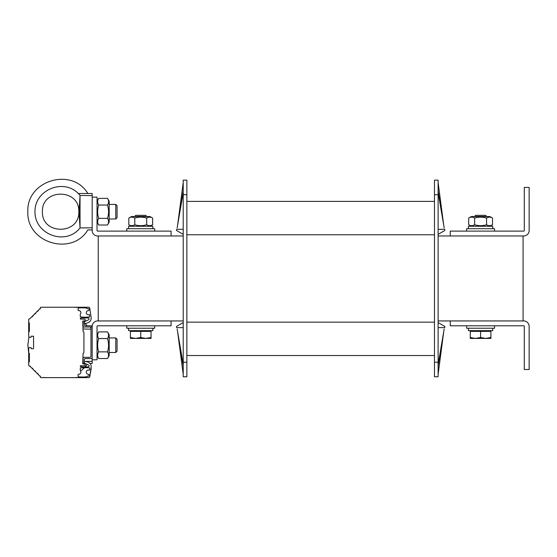 <?xml version="1.0" encoding="UTF-8"?>
<svg xmlns="http://www.w3.org/2000/svg" width="557" height="557" viewBox="0 0 557 557"><rect width="100%" height="100%" fill="white"/><g stroke="black" fill="none" stroke-linecap="round" stroke-linejoin="round"><path stroke-width="0.84" d="M523.079 320.943L523.079 235.98M171.076 320.943L171.076 325.796L97.642 325.796A0.606 0.606 0 0 0 97.036 326.402L97.036 359.787L92.184 359.787L92.184 326.402A5.466 5.466 0 0 1 97.642 320.943L183.218 320.943M438.115 320.943L450.251 320.943L450.251 325.796L523.684 325.796A0.606 0.606 0 0 1 524.297 326.402L524.297 369.493L529.15 369.493L529.15 326.402A5.466 5.466 0 0 0 523.684 320.943L450.251 320.943M171.076 235.98L171.076 231.12L97.642 231.12A0.606 0.606 0 0 1 97.036 230.514L97.036 197.136L92.184 197.136L92.184 230.514A5.466 5.466 0 0 0 97.642 235.98L183.218 235.98M438.115 235.98L523.684 235.98A5.466 5.466 0 0 0 529.15 230.514L529.15 187.424L524.297 187.424L524.297 230.514A0.606 0.606 0 0 1 523.684 231.12L450.251 231.12L450.251 235.98M98.248 320.943L98.248 235.98M186.86 355.533L434.474 355.533M186.86 201.383L434.474 201.383M438.115 362.21L438.115 376.776L434.474 376.776L438.115 376.776L434.474 376.776L434.474 180.141L438.115 180.141L438.115 362.21L434.474 362.21M183.218 362.21L183.218 180.141L186.86 180.141L186.86 376.776L183.218 376.776L183.218 362.21L186.86 362.21M443.699 331.916L438.115 374.353M438.115 365.852L444.187 328.964L438.115 364.55M438.115 322.594L444.792 326.402L444.792 327.62L438.115 327.62M438.115 376.776L434.474 376.776M443.699 225.007L438.115 182.571M438.115 191.065L444.187 227.952L438.115 192.367M438.115 229.303L444.792 229.303L444.792 230.514L438.115 234.33M177.634 331.916L183.218 374.353M183.218 365.852L177.147 328.964L183.218 364.55M183.218 322.594L176.541 326.402L176.541 327.62L183.218 327.62M177.634 225.007L183.218 182.571M183.218 191.065L177.147 227.952L183.218 192.367M183.218 234.33L176.541 230.514L176.541 229.303L183.218 229.303M466.641 231.12L466.641 228.697L494.553 228.697L494.553 231.12M126.773 231.12L126.773 228.697L154.693 228.697L154.693 231.12M154.693 325.796L154.693 328.226L126.773 328.226L126.773 325.796M494.553 328.226L494.553 325.796L494.553 328.226L466.641 328.226L466.641 325.796M128.597 328.226L128.597 330.656L152.869 330.656L152.869 328.226M468.458 328.226L468.458 330.656L492.736 330.656L492.736 328.226M492.736 228.697L492.736 226.267L468.458 226.267L468.458 228.697M152.869 228.697L152.869 226.267L128.597 226.267L128.597 228.697M140.733 215.343L135.783 215.343L134.662 216.457L146.804 216.457L145.683 215.343L140.733 215.343M145.892 338.419L151.051 337.5L151.051 338.419L135.574 338.419L140.733 337.5L145.892 338.419M130.415 338.419L130.415 337.5L135.574 338.419L130.415 338.419L135.574 338.419M140.733 337.5L140.733 331.38L130.415 331.38L130.415 337.5M140.733 331.38L151.051 331.38L151.051 337.5M480.6 215.343L475.643 215.343L474.529 216.457L486.665 216.457L485.551 215.343L480.6 215.343M485.76 338.419L490.912 337.5L490.912 338.419L475.441 338.419L480.6 337.5L485.76 338.419M470.282 338.419L470.282 337.5L475.441 338.419L470.282 338.419M480.6 337.5L480.6 331.38L470.282 331.38L470.282 337.5M480.6 331.38L490.912 331.38L490.912 337.5M131.445 216.555L150.021 216.555L152.646 218.072C150.662 216.833 148.677 216.833 146.693 218.072C142.717 216.833 138.749 216.833 134.78 218.072C132.789 216.833 130.804 216.833 128.82 218.072L131.445 216.555M131.445 226.267L128.82 224.75C130.804 225.989 132.789 225.989 134.78 224.75C138.749 225.989 142.717 225.989 146.693 224.75C148.677 225.989 150.662 225.989 152.646 224.75L152.646 218.072M146.693 218.072L146.693 224.75M134.78 218.072L134.78 224.75M128.82 218.072L128.82 224.75M471.313 216.555L489.882 216.555L492.513 218.072C490.529 216.833 488.538 216.833 486.553 218.072C482.585 216.833 478.609 216.833 474.641 218.072C472.656 216.833 470.672 216.833 468.688 218.072L471.313 216.555M471.313 226.267L468.688 224.75C470.672 225.989 472.656 225.989 474.641 224.75C478.609 225.989 482.585 225.989 486.553 224.75C488.538 225.989 490.529 225.989 492.513 224.75L492.513 218.072M486.553 218.072L486.553 224.75M474.641 218.072L474.641 224.75M468.688 218.072L468.688 224.75M83.077 327.015L92.184 327.015A1.211 1.211 0 0 0 90.965 325.796L85.506 325.796A1.211 1.211 0 0 1 84.295 324.585L84.295 320.943L83.077 320.943L83.077 325.796A1.211 1.211 0 0 0 84.295 327.015L89.754 327.015A1.211 1.211 0 0 1 90.965 328.226L90.965 356.146A1.211 1.211 0 0 1 89.754 357.357L84.295 357.357A1.211 1.211 0 0 0 83.077 358.569L83.077 363.429L84.295 363.429L84.295 359.787A1.211 1.211 0 0 1 85.506 358.569L90.965 358.569A1.211 1.211 0 0 0 92.184 357.357M84.295 362.454L84.483 361.751A0.362 0.362 0 0 1 84.831 361.486L85.778 361.486A2.43 2.43 0 0 1 86.614 361.632L88.013 362.141A4.853 4.853 0 0 1 91.209 366.701L89.781 376.623A1.211 1.211 0 0 1 88.584 377.625L40.988 377.625A0.362 0.362 0 0 1 40.731 377.521L40.389 377.18A0.362 0.362 0 0 1 40.389 376.664L29.66 365.935A0.362 0.362 0 0 1 29.145 365.935L28.804 365.594A0.362 0.362 0 0 1 28.699 365.336L28.699 362.607A0.362 0.362 0 0 1 28.804 362.349L29.368 361.785L29.368 353.41L28.804 352.853A0.362 0.362 0 0 1 28.699 352.595L28.699 348.773A1.211 1.211 0 0 1 29.911 347.554L30.76 347.554A0.362 0.362 0 0 1 31.129 347.916L31.129 348.376A0.362 0.362 0 0 0 31.491 348.738L33.19 348.738A0.362 0.362 0 0 0 33.552 348.376L33.552 336.421L31.491 336.115A0.362 0.362 0 0 0 31.129 336.477L31.129 336.936A0.362 0.362 0 0 1 30.76 337.298L29.911 337.298A1.211 1.211 0 0 1 28.699 336.087L28.699 332.257A0.362 0.362 0 0 1 28.804 332L29.368 331.443L29.368 323.067L28.804 322.503A0.362 0.362 0 0 1 28.699 322.245L28.699 336.087L28.699 322.245L28.804 332L29.368 331.443L28.748 332.076M84.295 322.399L84.483 323.102A0.362 0.362 0 0 0 84.831 323.373L85.778 323.373A2.43 2.43 0 0 0 86.614 323.227L88.013 322.712A4.853 4.853 0 0 0 91.209 318.151L89.781 308.23A1.211 1.211 0 0 0 88.584 307.227L40.988 307.227A0.362 0.362 0 0 0 40.731 307.332L40.389 307.673A0.362 0.362 0 0 0 40.389 308.188L29.66 318.917A0.362 0.362 0 0 0 29.145 318.917L28.804 319.258A0.362 0.362 0 0 0 28.699 319.516L28.804 331.199M84.295 362.83A0.362 0.362 0 0 0 84.504 363.157L88.472 365.009A0.968 0.968 0 0 1 88.124 366.861A48.55 48.55 0 0 1 80.619 366.722A0.362 0.362 0 0 1 80.285 366.36L80.285 366.095A0.362 0.362 0 0 1 80.654 365.733L84.775 365.733A0.362 0.362 0 0 0 85.144 365.371L85.144 364.278A0.362 0.362 0 0 0 84.775 363.909L83.077 363.909A0.362 0.362 0 0 1 82.763 363.366A0.362 0.362 0 0 0 83.077 363.909A0.362 0.362 0 0 1 82.763 363.366L83.077 353.535A0.362 0.362 0 0 1 83.272 353.215A0.362 0.362 0 0 0 83.077 353.535M82.763 321.486A0.362 0.362 0 0 1 83.077 320.943A0.362 0.362 0 0 0 82.763 321.486L83.077 331.318A0.362 0.362 0 0 0 83.272 331.638A1.211 1.211 0 0 1 83.926 332.717L83.926 352.135A1.211 1.211 0 0 1 83.272 353.215M84.295 320.943L84.775 320.943A0.362 0.362 0 0 0 85.144 320.581L85.144 319.488A0.362 0.362 0 0 0 84.775 319.119L80.654 319.119A0.362 0.362 0 0 1 80.285 318.757L80.285 318.493A0.362 0.362 0 0 1 80.619 318.131A0.362 0.362 0 0 0 80.285 318.493A0.362 0.362 0 0 1 80.619 318.131A0.362 0.362 0 0 0 80.285 318.493M84.295 322.023A0.362 0.362 0 0 1 84.504 321.695L88.472 319.843A0.968 0.968 0 0 0 88.124 317.991A48.55 48.55 0 0 0 80.619 318.131M86.627 376.845A48.55 48.55 0 0 1 78.433 376.845A0.362 0.362 0 0 1 78.098 376.483L78.098 374.652A0.362 0.362 0 0 1 78.467 374.29L78.767 374.29A2.124 2.124 0 0 0 80.375 370.774A0.362 0.362 0 0 1 80.285 370.537L80.285 368.261A0.362 0.362 0 0 1 80.619 367.899A0.362 0.362 0 0 0 80.285 368.261A0.362 0.362 0 0 1 80.619 367.899A0.362 0.362 0 0 0 80.285 368.261A0.362 0.362 0 0 1 80.619 367.899A48.55 48.55 0 0 1 89.301 367.843A0.362 0.362 0 0 1 89.635 368.205L89.635 369.827A0.362 0.362 0 0 1 89.141 370.168A2.124 2.124 0 0 0 86.314 371.902A2.124 2.124 0 0 0 88.626 374.276A0.362 0.362 0 0 1 89.023 374.645L89.023 375.808A0.362 0.362 0 0 1 88.66 376.17L87.324 376.17A0.362 0.362 0 0 0 86.962 376.511A0.362 0.362 0 0 1 86.627 376.845M86.962 308.341A0.362 0.362 0 0 0 86.627 308.007A48.55 48.55 0 0 0 78.433 308.007A0.362 0.362 0 0 0 78.098 308.369L78.098 310.2A0.362 0.362 0 0 0 78.467 310.562L78.767 310.562A2.124 2.124 0 0 1 80.375 314.078A0.362 0.362 0 0 0 80.285 314.315L80.285 316.592A0.362 0.362 0 0 0 80.619 316.954A48.55 48.55 0 0 0 89.301 317.01A0.362 0.362 0 0 0 89.635 316.648L89.635 315.025A0.362 0.362 0 0 0 89.141 314.684A2.124 2.124 0 0 1 86.314 312.957A2.124 2.124 0 0 1 88.626 310.576A0.362 0.362 0 0 0 89.023 310.214L89.023 309.044A0.362 0.362 0 0 0 88.66 308.682L87.324 308.682A0.362 0.362 0 0 1 86.962 308.341M33.552 336.477A0.362 0.362 0 0 0 33.19 336.115M28.699 352.678L27.85 345.222L28.699 353.11L28.699 348.773L28.699 362.607L28.699 353.11L28.699 362.607L28.699 353.11L28.699 362.607L28.699 353.11L28.699 362.607L28.699 353.11L28.699 362.607L28.699 353.11L28.699 362.607L28.699 353.11L29.368 353.41M28.699 331.199L28.699 323.311M77.012 307.227A0.362 0.362 0 0 0 76.643 307.589A0.362 0.362 -90 0 1 77.012 307.227A0.362 0.362 0 0 0 76.643 307.589A0.362 0.362 0 0 1 77.012 307.227A0.362 0.362 0 0 0 76.643 307.589A0.362 0.362 0 0 1 77.012 307.227M76.643 377.263A0.362 0.362 -90 0 0 77.012 377.625A0.362 0.362 0 0 1 76.643 377.263A0.362 0.362 -90 0 0 77.012 377.625A0.362 0.362 0 0 1 76.643 377.263A0.362 0.362 -90 0 0 77.012 377.625A0.362 0.362 0 0 1 76.643 377.263A0.362 0.362 -90 0 0 77.012 377.625A0.362 0.362 0 0 1 76.643 377.263A0.362 0.362 -90 0 0 77.012 377.625A0.362 0.362 0 0 1 76.643 377.263A0.362 0.362 -90 0 0 77.012 377.625L88.584 377.625L77.012 377.625A0.362 0.362 0 0 1 76.643 377.263A0.362 0.362 0 0 0 77.012 377.625M44.094 377.423L45.006 377.625M28.699 362.607L28.804 361.542M28.748 362.419L28.804 353.11L29.368 353.667M40.564 376.49L39.958 375.891L40.564 376.49M38.419 374.346L37.298 373.232L38.419 374.346M35.759 371.686L34.638 370.572L35.759 371.686M33.093 369.026L31.979 367.912L33.093 369.026M30.433 366.367L29.66 365.935L30.433 366.367M88.584 307.227L76.037 307.227L88.584 307.227M44.476 307.227L40.988 307.227L44.476 307.227M31.979 316.947L33.093 315.826L31.979 316.947M34.638 314.28L35.759 313.166L34.638 314.28M37.298 311.621L38.419 310.507L37.298 311.621M39.958 308.961L40.564 308.362L39.958 308.961M28.699 332.174L28.699 322.343M30.76 337.298L29.911 337.298L30.76 337.298M31.129 336.477L31.129 336.936L31.129 336.477A0.362 0.362 0 0 1 31.491 336.115A0.362 0.362 0 0 0 31.129 336.477A0.362 0.362 0 0 1 31.491 336.115A0.362 0.362 0 0 0 31.129 336.477A0.362 0.362 0 0 1 31.491 336.115A0.362 0.362 0 0 0 31.129 336.477M33.19 348.738A0.362 0.362 0 0 0 33.552 348.376A0.362 0.362 0 0 1 33.19 348.738A0.362 0.362 0 0 0 33.552 348.376A0.362 0.362 0 0 1 33.19 348.738A0.362 0.362 0 0 0 33.552 348.376A0.362 0.362 0 0 1 33.19 348.738M31.129 348.376A0.362 0.362 0 0 0 31.491 348.738A0.362 0.362 0 0 1 31.129 348.376L31.129 347.916L31.129 348.376A0.362 0.362 0 0 0 31.491 348.738A0.362 0.362 0 0 1 31.129 348.376L31.129 347.916L31.129 348.376A0.362 0.362 0 0 0 31.491 348.738A0.362 0.362 0 0 1 31.129 348.376L31.129 347.916L31.129 348.376M29.911 347.554L30.76 347.554L29.911 347.554M40.988 377.625L44.476 377.625L40.988 377.625M91.209 368.525L89.781 376.623L91.209 368.525M86.614 361.632L88.013 362.141L86.614 361.632M84.504 363.157L88.472 365.009L84.504 363.157M80.654 365.733A0.362 0.362 0 0 0 80.285 366.095A0.362 0.362 0 0 1 80.654 365.733L84.775 365.733L80.654 365.733A0.362 0.362 0 0 0 80.285 366.095A0.362 0.362 0 0 1 80.654 365.733L84.775 365.733L80.654 365.733A0.362 0.362 0 0 0 80.285 366.095A0.362 0.362 0 0 1 80.654 365.733L84.775 365.733L80.654 365.733M85.144 365.371L85.144 364.278L85.144 365.371M83.926 352.135L83.926 332.717L83.926 352.135M80.285 318.757A0.362 0.362 0 0 0 80.654 319.119A0.362 0.362 0 0 1 80.285 318.757A0.362 0.362 0 0 0 80.654 319.119A0.362 0.362 0 0 1 80.285 318.757A0.362 0.362 0 0 0 80.654 319.119A0.362 0.362 0 0 1 80.285 318.757M84.831 323.373L85.778 323.373L84.831 323.373M78.467 374.29A0.362 0.362 0 0 0 78.098 374.652A0.362 0.362 0 0 1 78.467 374.29L78.467 374.29A0.362 0.362 0 0 0 78.098 374.652A0.362 0.362 0 0 1 78.467 374.29L78.467 374.29A0.362 0.362 0 0 0 78.098 374.652A0.362 0.362 0 0 1 78.467 374.29L78.467 374.29M89.023 374.645L89.023 375.808A0.362 0.362 0 0 1 88.66 376.17L87.324 376.17L88.66 376.17A0.362 0.362 0 0 0 89.023 375.808L89.023 374.645L89.023 375.808A0.362 0.362 0 0 1 88.66 376.17L87.324 376.17L88.66 376.17A0.362 0.362 0 0 0 89.023 375.808L89.023 374.645L89.023 375.808A0.362 0.362 0 0 1 88.66 376.17L87.324 376.17L88.66 376.17A0.362 0.362 0 0 0 89.023 375.808L89.023 374.645M88.66 308.682L87.324 308.682L88.66 308.682A0.362 0.362 0 0 1 89.023 309.044A0.362 0.362 0 0 0 88.66 308.682A0.362 0.362 0 0 1 89.023 309.044A0.362 0.362 0 0 0 88.66 308.682A0.362 0.362 0 0 1 89.023 309.044A0.362 0.362 0 0 0 88.66 308.682M89.023 310.214L89.023 309.044L89.023 310.214M89.301 317.01A0.362 0.362 0 0 0 89.635 316.648A0.362 0.362 0 0 1 89.301 317.01A0.362 0.362 0 0 0 89.635 316.648A0.362 0.362 0 0 1 89.301 317.01A0.362 0.362 0 0 0 89.635 316.648A0.362 0.362 0 0 1 89.301 317.01M78.467 310.562L78.467 310.562A0.362 0.362 0 0 1 78.098 310.2A0.362 0.362 0 0 0 78.467 310.562A0.362 0.362 0 0 1 78.098 310.2A0.362 0.362 0 0 0 78.467 310.562A0.362 0.362 0 0 1 78.098 310.2A0.362 0.362 0 0 0 78.467 310.562M78.433 308.007A0.362 0.362 0 0 0 78.098 308.369A0.362 0.362 0 0 1 78.433 308.007A0.362 0.362 0 0 0 78.098 308.369A0.362 0.362 0 0 1 78.433 308.007A0.362 0.362 0 0 0 78.098 308.369A0.362 0.362 0 0 1 78.433 308.007M89.635 368.205A0.362 0.362 0 0 0 89.301 367.843A0.362 0.362 0 0 1 89.635 368.205M89.635 315.025A0.362 0.362 0 0 0 89.141 314.684M28.699 322.761L28.699 322.245M115.759 352.504L117.067 351.195L117.067 339.241L115.759 337.939L115.759 352.504L109.172 352.504M92.184 359.787L92.184 361.319L84.295 361.409M83.077 329.013L90.965 329.103M84.295 363.429L85.075 363.429L84.295 363.429M89.935 363.429L92.184 363.429L92.184 361.319M27.85 345.222L28.943 336.818L27.85 345.222M85.047 323.373L87.024 325.796L85.047 323.373M87.184 364.41L85.158 366.945L87.184 364.41M84.49 367.683L80.64 371.164L84.49 367.683M65.496 377.625L55.749 377.625L65.496 377.625M115.759 218.985L117.067 217.683L117.067 205.721L115.759 204.419L115.759 218.985L109.172 218.985M92.184 227.806L80.041 227.938L79.052 211.702L80.041 195.465L92.184 195.598L92.184 197.136M79.693 201.237L80.041 195.465L80.041 227.938M79.623 221.185L79.693 222.159M79.052 211.702L78.829 211.702C79.707 235.089 41.538 235.082 42.416 211.702C41.538 188.315 79.707 188.315 78.829 211.695L79.052 211.702M80.117 195.465L78.307 193.495L92.184 193.495L92.184 195.598M87.874 229.909C71.825 256.638 26.339 242.845 27.85 211.702C26.339 242.845 71.825 256.638 87.874 229.909L92.184 229.909M42.416 211.702C41.538 235.082 79.707 235.089 78.829 211.702M27.85 211.702C26.339 180.559 71.825 166.759 87.874 193.495C71.825 166.759 26.339 180.559 27.85 211.702M109.172 201.265L109.172 222.139L107.515 225.014C108.9 222.793 108.9 220.579 107.515 218.358C108.9 213.923 108.9 209.481 107.515 205.046C108.9 202.825 108.9 200.604 107.515 198.383L109.172 201.265M97.036 201.265L98.7 198.383C97.308 200.604 97.308 202.825 98.7 205.046C97.308 209.481 97.308 213.923 98.7 218.358C97.308 220.579 97.308 222.793 98.7 225.014L107.515 225.014M107.515 218.358L98.7 218.358M107.515 205.046L98.7 205.046M107.515 198.383L98.7 198.383M109.172 334.778L109.172 355.658L107.515 358.534C108.9 356.313 108.9 354.099 107.515 351.878C108.9 347.436 108.9 343.001 107.515 338.559C108.9 336.344 108.9 334.123 107.515 331.902L109.172 334.778M97.036 334.778L98.7 331.902C97.308 334.123 97.308 336.344 98.7 338.559C97.308 343.001 97.308 347.436 98.7 351.878C97.308 354.099 97.308 356.313 98.7 358.534L107.515 358.534M107.515 351.878L98.7 351.878M107.515 338.559L98.7 338.559M107.515 331.902L98.7 331.902M186.86 322.155L434.474 322.155M186.86 234.762L434.474 234.762M438.115 194.706L434.474 194.706M183.218 194.706L186.86 194.706M29.368 361.528L28.804 362.092M29.368 331.185L28.804 331.742M28.804 322.761L29.368 323.325M78.307 193.495C63.199 178.01 34.492 190.076 34.98 211.702C34.492 233.327 63.199 245.386 78.307 229.909L80.117 227.938M150.077 331.38L150.077 330.656M131.389 331.38L131.389 330.656M489.944 331.38L489.944 330.656M471.25 331.38L471.25 330.656M150.021 226.267L152.646 224.75M489.882 226.267L492.513 224.75M45.006 307.227L44.226 307.227M109.172 337.939L115.759 337.939M109.172 204.419L115.759 204.419M97.036 222.139L98.7 225.014M97.036 355.658L98.7 358.534"/></g></svg>
